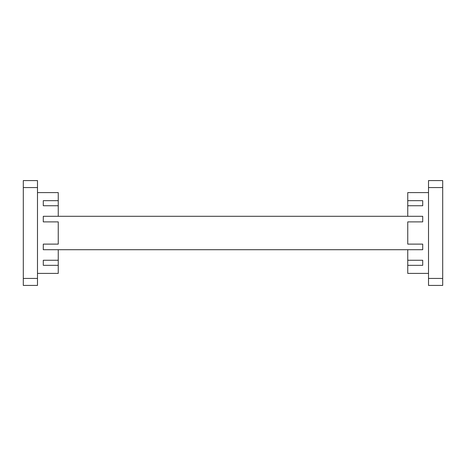 <?xml version="1.0" encoding="UTF-8"?>
<svg xmlns="http://www.w3.org/2000/svg" width="466" height="466" viewBox="0 0 466 466"><rect width="100%" height="100%" fill="white"/><g stroke="black" fill="none" stroke-linecap="round" stroke-linejoin="round"><path stroke-width="0.7" d="M43.291 205.733L43.291 200.665L43.291 205.733L58.25 205.733L58.25 216.294L43.291 216.294L43.291 221.886L58.25 221.886L58.25 244.114L43.291 244.114L43.291 249.706L58.25 249.706L58.25 273.402L37.49 273.402M43.291 200.665L58.25 200.665L58.25 192.598L37.49 192.598M58.25 260.267L43.291 260.267L43.291 265.335L58.25 265.335M58.25 205.733L58.25 200.665M37.49 187.565L23.3 187.565L23.3 180.575L37.49 180.575L37.49 285.425L23.3 285.425L23.3 278.435L37.49 278.435M23.3 187.565L23.3 278.435M43.291 260.267L43.291 265.335M428.51 273.402L407.75 273.402L407.75 249.706L58.25 249.706M407.75 205.733L407.75 200.665L422.709 200.665L422.709 205.733L407.75 205.733L407.75 216.294L58.25 216.294M43.291 216.294L43.291 221.886M43.291 244.114L43.291 249.706M407.75 249.706L422.709 249.706L422.709 244.114L407.75 244.114L407.75 221.886L422.709 221.886L422.709 216.294L407.75 216.294M407.75 200.665L407.75 192.598L428.51 192.598M422.709 205.733L422.709 200.665M428.51 187.565L442.7 187.565L442.7 180.575L428.51 180.575L428.51 285.425L442.7 285.425L442.7 278.435L428.51 278.435M442.7 187.565L442.7 278.435M407.75 260.267L422.709 260.267L422.709 265.335L422.709 260.267M407.75 265.335L422.709 265.335"/></g></svg>
